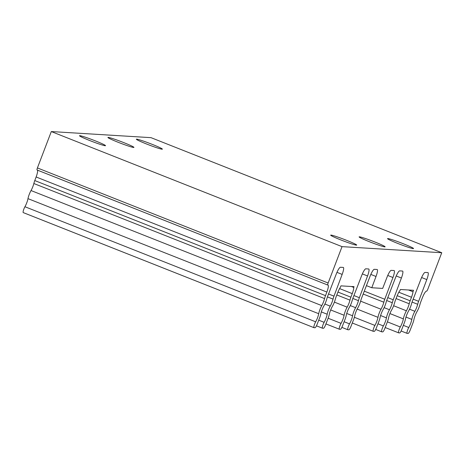 <?xml version="1.0" encoding="UTF-8"?>
<svg xmlns="http://www.w3.org/2000/svg" width="465" height="465" viewBox="0 0 465 465"><rect width="100%" height="100%" fill="white"/><g stroke="black" fill="none" stroke-linecap="round" stroke-linejoin="round"><path stroke-width="0.7" d="M441.75 252.728L342.037 246.636L51.301 131.56L151.02 137.657L441.75 252.728L427.847 289.143A2.168 0.419 -68.4 0 1 426.638 291.137L426.481 291.125A7.585 1.459 -68.4 0 0 422.319 297.92L420.941 301.471A6.504 1.25 -68.4 0 0 419.953 304.465A6.504 1.25 -68.4 0 1 417.076 311.44A6.504 1.25 -68.4 0 0 414.019 319.164A6.504 1.25 -68.4 0 1 412.711 323.588L410.211 330.034A3.801 0.732 -68.4 0 1 408.131 333.44L407.137 333.376A3.801 0.732 -68.4 0 1 407.09 333.37A3.801 0.732 -68.4 0 1 407.253 331.173A3.801 0.732 -68.4 0 1 408.781 327.5L403.364 325.355M408.52 289.997L412.972 291.758L413.53 290.3L400.406 289.497L400.115 290.265A7.585 1.459 -68.4 0 0 396.941 296.339L395.552 299.919A6.504 1.25 -68.4 0 0 394.564 302.913A6.504 1.25 -68.4 0 1 391.687 309.888A6.504 1.25 -68.4 0 0 388.624 317.612A6.504 1.25 -68.4 0 1 387.316 322.036L384.822 328.482A3.801 0.732 -68.4 0 1 382.736 331.888L381.742 331.824A3.801 0.732 -68.4 0 1 381.695 331.818A3.801 0.732 -68.4 0 1 381.858 329.621A3.801 0.732 -68.4 0 1 383.387 325.948L377.969 323.803M412.071 302.064L417.686 304.284A6.504 1.25 -68.4 0 1 418.622 301.326L426.8 279.581A7.585 1.459 -68.4 0 0 427.992 272.618A7.585 1.459 -68.4 0 0 427.905 272.6L425.062 272.426A7.585 1.459 -68.4 0 0 420.906 279.221L412.478 300.954A6.504 1.25 -68.4 0 0 411.49 303.947A6.504 1.25 -68.4 0 1 408.613 310.922A6.504 1.25 -68.4 0 0 405.556 318.647A6.504 1.25 -68.4 0 1 404.248 323.07L401.748 329.516A3.801 0.732 -68.4 0 1 399.662 332.923L398.668 332.859A3.801 0.732 -68.4 0 1 398.627 332.853A3.801 0.732 -68.4 0 1 398.79 330.656A3.801 0.732 -68.4 0 1 400.319 326.982L387.386 321.861M327.43 296.891L333.039 299.111A6.504 1.25 -68.4 0 1 333.98 296.153L342.159 274.408A7.585 1.459 -68.4 0 0 343.35 267.445A7.585 1.459 -68.4 0 0 343.257 267.427L340.421 267.253A7.585 1.459 -68.4 0 0 336.259 274.048L327.837 295.781A6.504 1.25 -68.4 0 0 326.849 298.774A6.504 1.25 -68.4 0 1 323.971 305.749A6.504 1.25 -68.4 0 0 320.908 313.48A6.504 1.25 -68.4 0 1 319.606 317.897L317.107 324.343A3.801 0.732 -68.4 0 1 315.02 327.749L314.026 327.691A3.801 0.732 -68.4 0 1 313.98 327.68A3.801 0.732 -68.4 0 1 314.148 325.483A3.801 0.732 -68.4 0 1 315.677 321.809L24.941 206.733A3.801 0.732 111.6 0 0 23.413 210.413A3.801 0.732 111.6 0 0 23.25 212.604A3.801 0.732 111.6 0 0 23.297 212.615L313.939 327.656M351.424 286.504L353.755 287.428L354.051 286.667L340.926 285.865L340.386 287.289A7.585 1.459 -68.4 0 0 337.689 292.718L336.3 296.298A6.504 1.25 -68.4 0 0 335.312 299.291A6.504 1.25 -68.4 0 1 332.434 306.266A6.504 1.25 -68.4 0 0 329.377 313.997A6.504 1.25 -68.4 0 1 328.069 318.415L325.57 324.861A3.801 0.732 -68.4 0 1 323.483 328.267L322.489 328.209A3.801 0.732 -68.4 0 1 322.448 328.197A3.801 0.732 -68.4 0 1 322.611 326A3.801 0.732 -68.4 0 1 324.14 322.326L318.717 320.182M352.819 298.443L358.434 300.663A6.504 1.25 -68.4 0 1 359.375 297.705L367.553 275.96A7.585 1.459 -68.4 0 0 368.745 268.997A7.585 1.459 -68.4 0 0 368.652 268.979L365.816 268.805A7.585 1.459 -68.4 0 0 361.654 275.6L353.231 297.333A6.504 1.25 -68.4 0 0 352.238 300.326A6.504 1.25 -68.4 0 1 349.366 307.301A6.504 1.25 -68.4 0 0 346.303 315.032A6.504 1.25 -68.4 0 1 344.995 319.449L342.502 325.895A3.801 0.732 -68.4 0 1 340.415 329.301L339.421 329.237A3.801 0.732 -68.4 0 1 339.374 329.232A3.801 0.732 -68.4 0 1 339.537 327.035A3.801 0.732 -68.4 0 1 341.066 323.361L328.133 318.24M386.677 300.512L392.291 302.732A6.504 1.25 -68.4 0 1 393.233 299.774L401.411 278.029A7.585 1.459 -68.4 0 0 402.603 271.066A7.585 1.459 -68.4 0 0 402.51 271.048L399.673 270.874A7.585 1.459 -68.4 0 0 395.512 277.669L387.083 299.402A6.504 1.25 -68.4 0 0 386.095 302.395A6.504 1.25 -68.4 0 1 383.218 309.37A6.504 1.25 -68.4 0 0 380.161 317.095A6.504 1.25 -68.4 0 1 378.853 321.518L376.354 327.965A3.801 0.732 -68.4 0 1 374.273 331.371L373.279 331.307A3.801 0.732 -68.4 0 1 373.232 331.301A3.801 0.732 -68.4 0 1 373.395 329.104A3.801 0.732 -68.4 0 1 374.924 325.43L354.365 317.293M366.432 285.632L371.779 287.748L376.016 276.477A7.585 1.459 -68.4 0 0 377.208 269.514A7.585 1.459 -68.4 0 0 377.115 269.497L374.279 269.322A7.585 1.459 -68.4 0 0 370.117 276.117L361.694 297.85A6.504 1.25 -68.4 0 0 360.706 300.843A6.504 1.25 -68.4 0 1 357.829 307.818A6.504 1.25 -68.4 0 0 354.766 315.549A6.504 1.25 -68.4 0 1 353.464 319.967L350.965 326.413A3.801 0.732 -68.4 0 1 348.878 329.819L347.884 329.755A3.801 0.732 -68.4 0 1 347.837 329.749A3.801 0.732 -68.4 0 1 348 327.552A3.801 0.732 -68.4 0 1 349.529 323.878L344.112 321.733M24.941 206.733A6.504 1.25 111.6 0 0 27.987 198.642L318.717 313.712A6.504 1.25 -68.4 0 1 315.677 321.809M389.92 313.567L403.364 318.885A6.504 1.25 -68.4 0 1 400.319 326.982M330.667 309.946L344.112 315.264A6.504 1.25 -68.4 0 1 341.066 323.361M318.717 313.712A6.504 1.25 -68.4 0 1 321.763 305.615L31.033 190.545A6.504 1.25 111.6 0 0 27.987 198.642M403.364 318.885A6.504 1.25 -68.4 0 1 406.404 310.789L393.64 305.738M357.137 309.091L377.969 317.333A6.504 1.25 -68.4 0 1 374.924 325.43M380.579 315.532L386.432 317.851A6.504 1.25 -68.4 0 1 383.387 325.948M405.968 317.084L411.827 319.403A6.504 1.25 -68.4 0 1 408.781 327.5M321.327 311.91L327.186 314.23A6.504 1.25 -68.4 0 1 324.14 322.326M346.721 313.462L352.575 315.781A6.504 1.25 -68.4 0 1 349.529 323.878M344.112 315.264A6.504 1.25 -68.4 0 1 347.157 307.167L334.387 302.116M31.033 190.545A6.504 1.25 111.6 0 0 33.846 183.518L324.576 298.594A6.504 1.25 -68.4 0 1 321.763 305.615M396.075 298.565L409.217 303.767A6.504 1.25 -68.4 0 1 406.404 310.789M377.969 317.333A6.504 1.25 -68.4 0 1 381.015 309.237L360.619 301.163M386.432 317.851A6.504 1.25 -68.4 0 1 389.478 309.754L384.137 307.638M411.827 319.403A6.504 1.25 -68.4 0 1 414.873 311.306L409.531 309.19M327.186 314.23A6.504 1.25 -68.4 0 1 330.226 306.133L324.89 304.023M352.575 315.781A6.504 1.25 -68.4 0 1 355.62 307.685L350.279 305.575M324.576 298.594A6.504 1.25 -68.4 0 1 325.517 295.635L326.866 292.055L36.13 176.979L34.782 180.565A6.504 1.25 111.6 0 0 33.846 183.518M336.823 294.944L349.971 300.146A6.504 1.25 -68.4 0 1 347.157 307.167M409.217 303.767A6.504 1.25 -68.4 0 1 410.159 300.809L411.496 297.257L398.825 292.247M349.971 300.146A6.504 1.25 -68.4 0 1 350.906 297.187L352.255 293.607L339.59 288.591M363.171 294.037L383.828 302.215A6.504 1.25 -68.4 0 1 381.015 309.237M383.828 302.215A6.504 1.25 -68.4 0 1 384.764 299.257L392.942 277.512A7.585 1.459 -68.4 0 0 394.134 270.549A7.585 1.459 -68.4 0 0 394.047 270.531L391.21 270.357A7.585 1.459 -68.4 0 0 387.049 277.152L382.678 288.416L371.779 287.748M392.291 302.732A6.504 1.25 -68.4 0 1 389.478 309.754M417.686 304.284A6.504 1.25 -68.4 0 1 414.873 311.306M333.039 299.111A6.504 1.25 -68.4 0 1 330.226 306.133M358.434 300.663A6.504 1.25 -68.4 0 1 355.62 307.685M36.13 176.979A7.585 1.459 111.6 0 0 37.479 170.155M51.301 131.56L37.409 167.941L328.145 283.016A2.168 0.419 111.6 0 0 327.784 285.057A2.168 0.419 111.6 0 0 327.808 285.062L327.965 285.074A7.585 1.459 -68.4 0 1 328.058 285.092A7.585 1.459 -68.4 0 1 326.866 292.055M412.972 291.758A7.585 1.459 -68.4 0 1 411.496 297.257M353.755 287.428A7.585 1.459 -68.4 0 1 352.255 293.607M37.409 167.941A2.168 0.419 111.6 0 0 37.049 169.987A2.168 0.419 111.6 0 0 37.078 169.987L327.761 285.045M328.145 283.016L342.037 246.636M384.822 246.88A13.927 0.86 20.9 0 0 385.125 246.822A13.927 0.86 20.9 0 0 372.419 241.05A13.927 0.86 20.9 0 0 359.102 236.883A13.927 0.86 20.9 0 0 370.547 242.172A13.927 0.86 20.9 0 0 384.822 246.88M133.647 147.463A13.927 0.86 20.9 0 0 133.949 147.405A13.927 0.86 20.9 0 0 121.243 141.633A13.927 0.86 20.9 0 0 107.927 137.466A13.927 0.86 20.9 0 0 119.371 142.755A13.927 0.86 20.9 0 0 133.647 147.463M356.393 245.148A13.927 0.86 20.9 0 0 356.696 245.084A13.927 0.86 20.9 0 0 343.995 239.312A13.927 0.86 20.9 0 0 330.679 235.145A13.927 0.86 20.9 0 0 342.124 240.434A13.927 0.86 20.9 0 0 356.393 245.148M105.218 145.731A13.927 0.86 20.9 0 0 105.52 145.667A13.927 0.86 20.9 0 0 92.82 139.895A13.927 0.86 20.9 0 0 79.498 135.728A13.927 0.86 20.9 0 0 90.948 141.017A13.927 0.86 20.9 0 0 105.218 145.731M162.076 149.201A13.927 0.86 20.9 0 0 162.378 149.143A13.927 0.86 20.9 0 0 149.672 143.371A13.927 0.86 20.9 0 0 136.355 139.204A13.927 0.86 20.9 0 0 147.8 144.487A13.927 0.86 20.9 0 0 162.076 149.201M413.251 248.618A13.927 0.86 20.9 0 0 413.554 248.56A13.927 0.86 20.9 0 0 400.847 242.788A13.927 0.86 20.9 0 0 387.531 238.621A13.927 0.86 20.9 0 0 398.976 243.904A13.927 0.86 20.9 0 0 413.251 248.618M398.586 332.83L385.189 327.529L398.627 332.853M339.374 329.232L325.936 323.913L339.334 329.208M373.232 331.301L352.284 323.006L373.192 331.278M381.695 331.818L375.708 329.447L381.655 331.795M407.09 333.37L401.103 330.999L407.049 333.347M322.448 328.197L316.456 325.825L322.408 328.174M341.856 327.372L347.797 329.726M34.782 180.565L325.517 295.635M397.197 295.682L410.159 300.809M337.95 292.061L350.906 297.187M376.016 276.477L370.82 274.42M364.287 291.154L384.764 299.257M392.942 277.512L387.752 275.454M387.775 297.617L393.233 299.774M401.411 278.029L396.215 275.972M413.17 299.169L418.622 301.326M426.8 279.581L421.61 277.524M328.528 293.996L333.98 296.153M342.159 274.408L336.962 272.351M353.923 295.548L359.375 297.705M367.553 275.96L362.357 273.902M23.25 212.604L313.98 327.68M341.851 327.377L347.837 329.749M37.049 169.987L327.784 285.057"/></g></svg>
